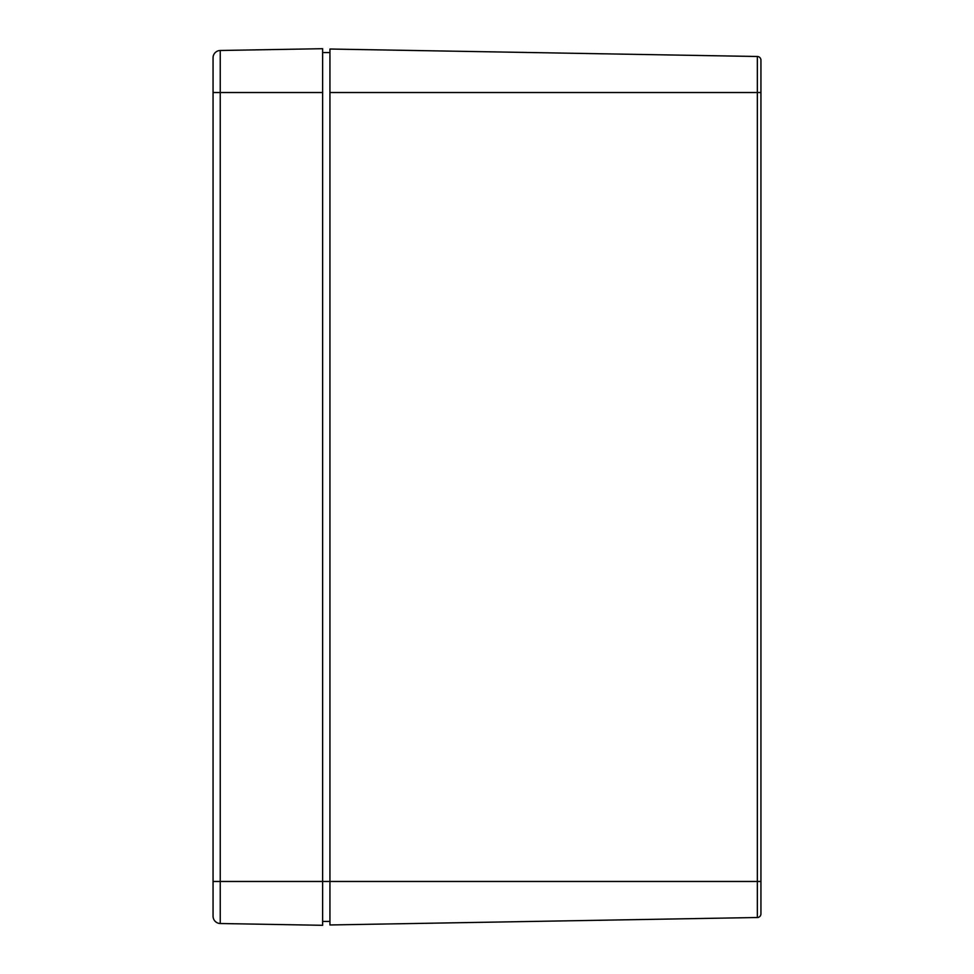 <?xml version="1.0" encoding="UTF-8"?>
<svg xmlns="http://www.w3.org/2000/svg" width="974" height="974" viewBox="0 0 974 974"><rect width="100%" height="100%" fill="white"/><g stroke="black" fill="none" stroke-linecap="round" stroke-linejoin="round"><path stroke-width="1.46" d="M757.346 917.508L329.942 924.971L757.346 917.508L757.346 881.47L329.942 881.47L329.942 924.971L329.942 881.47L757.346 881.47L757.346 92.53L329.942 92.53L329.942 881.47L329.942 92.53L757.346 92.53L757.346 56.492L329.942 49.029L329.942 92.53L329.942 49.029L757.346 56.492A3.652 3.652 0 0 1 760.938 60.145A3.652 3.652 0 0 0 757.346 56.492L757.346 92.53L760.938 92.53L760.938 60.145L760.938 92.53L757.346 92.53L757.346 881.47L760.938 881.47L760.938 92.53L760.938 881.47L757.346 881.47L757.346 917.508A3.652 3.652 0 0 0 760.938 913.856L760.938 881.47L760.938 913.856A3.652 3.652 0 0 1 757.346 917.508M322.637 52.559L329.942 52.559L322.637 52.559M322.637 92.53L220.246 92.53L220.246 923.51L322.637 925.3L220.246 923.51A7.305 7.305 0 0 1 213.062 916.205A7.305 7.305 0 0 0 220.246 923.51A7.305 7.305 0 0 1 213.062 916.205L213.062 881.47L329.942 881.47L220.246 881.47L220.246 92.53L322.637 92.53L322.637 48.7L220.246 50.49L322.637 48.7L322.637 881.47L322.637 92.53M322.637 921.441L329.942 921.441L322.637 921.441M220.246 923.51L220.246 881.47L213.062 881.47L213.062 92.53L220.246 92.53L220.246 50.49L220.246 92.53L213.062 92.53L213.062 57.795A7.305 7.305 0 0 1 220.246 50.49A7.305 7.305 0 0 0 213.062 57.795L213.062 916.205M322.637 925.3L322.637 881.47L322.637 925.3"/></g></svg>
